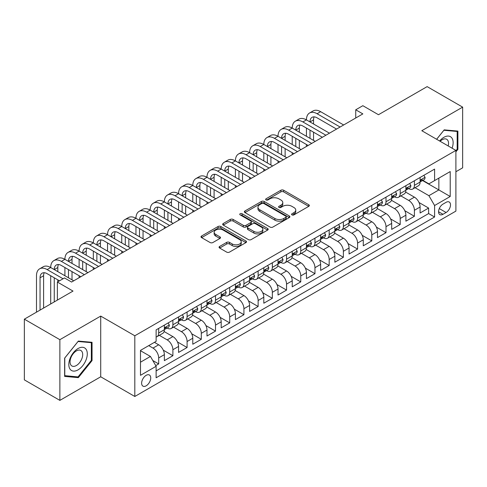 <?xml version="1.0" encoding="UTF-8"?>
<svg xmlns="http://www.w3.org/2000/svg" width="487" height="487" viewBox="0 0 487 487"><rect width="100%" height="100%" fill="white"/><g stroke="black" fill="none" stroke-linecap="round" stroke-linejoin="round"><path stroke-width="0.73" d="M291.987 214.895A1.382 0.797 0 0 0 293.941 214.895L308.758 206.342A1.972 1.138 0 0 0 309.336 205.538A1.972 1.138 0 0 0 308.758 204.729L283.653 190.24A1.972 1.138 0 0 0 280.865 190.24L266.048 198.793A1.382 0.797 0 0 0 265.646 199.36A1.382 0.797 0 0 0 266.048 199.92A1.382 0.797 0 0 0 268.002 199.92L269.92 198.812A6.313 3.646 0 0 1 278.844 198.812L280.938 200.023A6.313 3.646 0 0 1 282.783 202.598A6.313 3.646 0 0 1 280.938 205.173L279.021 206.281A1.382 0.797 0 0 0 278.613 206.847A1.382 0.797 0 0 0 279.021 207.407A1.382 0.797 0 0 0 280.969 207.407L282.886 206.299A6.313 3.646 0 0 1 291.81 206.299L293.905 207.511A6.313 3.646 0 0 1 295.755 210.086A6.313 3.646 0 0 1 293.905 212.661L291.987 213.769A1.382 0.797 0 0 0 291.585 214.335A1.382 0.797 0 0 0 291.987 214.895L291.987 213.769M146.179 385.814A6.428 3.713 120 0 0 150.38 380.152A6.428 3.713 120 0 0 149.393 374.996A6.428 3.713 120 0 0 146.179 375.319A6.428 3.713 120 0 0 141.979 380.98A6.428 3.713 120 0 0 142.965 386.136A6.428 3.713 120 0 0 146.179 385.814M219.643 246.44A1.972 1.138 0 0 0 219.065 247.244A1.972 1.138 0 0 0 219.643 248.047L226.686 252.114A1.972 1.138 0 0 0 229.474 252.114L245.935 242.611A1.972 1.138 0 0 0 246.507 241.808A1.972 1.138 0 0 0 245.935 241.004L220.83 226.51A1.972 1.138 0 0 0 218.042 226.51L201.588 236.012A1.972 1.138 0 0 0 201.009 236.816A1.972 1.138 0 0 0 201.588 237.619L210.092 242.532A1.972 1.138 0 0 0 212.88 242.532L219.923 238.466A1.972 1.138 0 0 0 220.501 237.662A1.972 1.138 0 0 0 219.923 236.859L215.704 234.424A5.278 3.044 0 0 1 214.158 232.269A5.278 3.044 0 0 1 217.415 229.456A5.278 3.044 0 0 1 223.168 230.114L239.689 239.653A5.278 3.044 0 0 1 241.235 241.808A5.278 3.044 0 0 1 237.979 244.62A5.278 3.044 0 0 1 232.232 243.963L229.474 242.374A1.972 1.138 0 0 0 226.686 242.374L219.643 246.44L219.643 248.047M455.899 171.728L462.65 167.832L462.65 107.134L427.129 86.625L378.472 114.719L362.845 105.697L355.741 109.794L362.845 113.897L71.589 282.052L64.485 277.949L57.381 282.052L57.381 300.095M59.871 339.676L59.871 400.375L100.718 376.792L100.718 316.093L59.871 339.676L24.35 319.168L73.013 291.074L57.381 282.052M100.718 316.093L134.814 335.78L455.899 150.398L455.899 211.102L134.814 396.479L134.814 335.78M462.65 107.134L421.803 130.711L455.899 150.398M270.06 227.076A1.972 1.138 0 0 0 272.848 227.076L289.302 217.573A1.972 1.138 0 0 0 289.881 216.77A1.972 1.138 0 0 0 289.302 215.96L264.204 201.472A1.972 1.138 0 0 0 261.409 201.472L244.955 210.968A1.972 1.138 0 0 0 244.377 211.778A1.972 1.138 0 0 0 244.955 212.582L270.06 227.076M240.694 215.193A1.382 0.797 0 0 1 242.1 215.388L242.1 213.75L267.619 228.482A1.972 1.138 0 0 1 268.197 229.286A1.972 1.138 0 0 1 267.619 230.095L251.164 239.592A1.972 1.138 0 0 1 248.37 239.592L223.271 225.104L223.271 223.49A1.972 1.138 0 0 0 222.693 224.294A1.972 1.138 0 0 0 223.271 225.104M223.271 223.49L230.314 219.424A1.972 1.138 0 0 1 233.103 219.424L243.281 225.304A1.972 1.138 0 0 0 246.069 225.304L250.744 222.608A1.972 1.138 0 0 0 251.322 221.798A1.972 1.138 0 0 0 250.744 220.995L240.146 214.877A1.382 0.797 0 0 1 239.738 214.31A1.382 0.797 0 0 1 240.59 213.574A1.382 0.797 0 0 1 242.1 213.75M59.871 400.375L24.35 379.866L24.35 319.168M155.737 365.615L158.683 363.917L152.784 360.508M148.736 345.624L152.997 348.083A8.035 4.639 60 0 1 158.683 357.927L164.363 354.646L164.363 360.636L172.891 355.711L163.279 350.165M159.328 335.336L167.205 339.883A8.035 4.639 60 0 1 172.891 349.727L178.571 346.446L178.571 352.43L187.099 347.511L177.487 341.959M173.536 327.13L181.414 331.677A8.035 4.639 60 0 1 187.099 341.521L192.779 338.24L192.779 344.23L201.301 339.305L191.695 333.759M187.745 318.93L195.622 323.478A8.035 4.639 60 0 1 201.301 333.321L206.987 330.04L206.987 336.024L215.51 331.105L205.904 325.559M201.953 310.724L209.83 315.272A8.035 4.639 60 0 1 215.51 325.115L221.195 321.834L221.195 327.824L229.718 322.899L220.112 317.354M216.161 302.524L224.038 307.072A8.035 4.639 60 0 1 229.718 316.915L235.404 313.634L235.404 319.618L243.926 314.699L234.32 309.154M230.369 294.318L238.24 298.866A8.035 4.639 60 0 1 243.926 308.709L249.612 305.428L249.612 311.418L258.134 306.493L248.522 300.948M244.577 286.119L252.449 290.666A8.035 4.639 60 0 1 258.134 300.509L263.814 297.228L263.814 303.212L272.343 298.294L262.73 292.748M258.78 277.913L266.657 282.46A8.035 4.639 60 0 1 272.343 292.303L278.022 289.022L278.022 295.012L286.551 290.094L276.939 284.542M272.988 269.713L280.865 274.26A8.035 4.639 60 0 1 286.551 284.104L292.23 280.822L292.23 286.813L300.759 281.888L291.147 276.342M287.196 261.513L295.073 266.06A8.035 4.639 60 0 1 300.759 275.898L306.439 272.617L306.439 278.607L314.961 273.688L305.355 268.136M301.404 253.307L309.282 257.854A8.035 4.639 60 0 1 314.961 267.698L320.647 264.417L320.647 270.407L329.169 265.482L319.563 259.936M315.613 245.107L323.49 249.654A8.035 4.639 60 0 1 329.169 259.498L334.855 256.217L334.855 262.201L343.378 257.282L333.772 251.73M329.821 236.901L337.698 241.449A8.035 4.639 60 0 1 343.378 251.292L349.063 248.011L349.063 254.001L357.586 249.076L347.98 243.53M344.029 228.701L351.9 233.249A8.035 4.639 60 0 1 357.586 243.092L363.272 239.811L363.272 245.795L371.794 240.876L362.182 235.331M358.237 220.495L366.108 225.043A8.035 4.639 60 0 1 371.794 234.886L377.474 231.605L377.474 237.595L386.002 232.67L376.39 227.125M372.439 212.295L380.317 216.843A8.035 4.639 60 0 1 386.002 226.686L391.682 223.405L391.682 229.389L400.211 224.47L390.598 218.925M386.648 204.09L394.525 208.637A8.035 4.639 60 0 1 400.211 218.48L405.89 215.199L405.89 221.189L414.413 216.271L414.413 210.281A8.035 4.639 -120 0 0 408.733 200.437L400.856 195.89M404.807 210.719L414.413 216.271M164.363 354.646A8.035 4.639 -120 0 0 158.683 344.802L154.422 342.343M178.571 346.446A8.035 4.639 -120 0 0 172.891 336.602L164.101 331.525M192.779 338.24A8.035 4.639 -120 0 0 187.099 328.396L178.309 323.325M206.987 330.04A8.035 4.639 -120 0 0 201.301 320.196L192.517 315.119M221.195 321.834A8.035 4.639 -120 0 0 215.51 311.99L206.725 306.92M235.404 313.634A8.035 4.639 -120 0 0 229.718 303.791L220.934 298.714M249.612 305.428A8.035 4.639 -120 0 0 243.926 295.585L235.142 290.514M263.814 297.228A8.035 4.639 -120 0 0 258.134 287.385L249.35 282.314M278.022 289.022A8.035 4.639 -120 0 0 272.343 279.179L263.552 274.108M292.23 280.822A8.035 4.639 -120 0 0 286.551 270.979L277.76 265.908M306.439 272.617A8.035 4.639 -120 0 0 300.759 262.779L291.969 257.702M320.647 264.417A8.035 4.639 -120 0 0 314.961 254.573L306.177 249.502M334.855 256.217A8.035 4.639 -120 0 0 329.169 246.373L320.385 241.296M349.063 248.011A8.035 4.639 -120 0 0 343.378 238.167L334.593 233.096M363.272 239.811A8.035 4.639 -120 0 0 357.586 229.967L348.802 224.891M377.474 231.605A8.035 4.639 -120 0 0 371.794 221.762L363.01 216.691M391.682 223.405A8.035 4.639 -120 0 0 386.002 213.562L377.212 208.491M405.89 215.199A8.035 4.639 -120 0 0 400.211 205.356L391.42 200.285M446.098 202.324L442.975 204.126A6.228 3.598 120 0 0 438.903 209.617A6.228 3.598 120 0 0 439.858 214.609A6.228 3.598 120 0 0 442.975 214.298L446.098 212.496A6.228 3.598 120 0 0 450.165 207.005A6.228 3.598 120 0 0 449.215 202.014A6.228 3.598 120 0 0 446.098 202.324M140.493 362.194L150.44 356.447L156.126 366.291L156.126 377.778L434.593 217.007L434.593 205.52L428.907 195.677L415.064 187.69M156.126 366.291L140.493 375.319L140.493 350.378L156.126 341.357L156.126 329.876L434.593 169.105L434.593 180.586L450.219 171.564L450.219 196.498L434.593 205.52M167.132 328.025L167.205 328.068A8.035 4.639 60 0 0 171.223 328.469L176.909 325.188A8.035 4.639 -120 0 0 178.571 321.505L178.571 316.915M181.341 319.825L181.414 319.868A8.035 4.639 60 0 0 185.431 320.263L191.117 316.982A8.035 4.639 -120 0 0 192.779 313.305L192.779 308.709M195.549 311.619L195.622 311.662A8.035 4.639 60 0 0 199.64 312.064L205.325 308.782A8.035 4.639 -120 0 0 206.987 305.099L206.987 300.509M209.757 303.419L209.83 303.462A8.035 4.639 60 0 0 213.848 303.858L219.527 300.576A8.035 4.639 -120 0 0 221.195 296.9L221.195 292.303M223.959 295.213L224.038 295.256A8.035 4.639 60 0 0 228.056 295.658L233.736 292.377A8.035 4.639 -120 0 0 235.404 288.694L235.404 284.104M238.167 287.013L238.24 287.056A8.035 4.639 60 0 0 242.264 287.452L247.944 284.171A8.035 4.639 -120 0 0 249.612 280.494L249.612 275.898M252.376 278.808L252.449 278.85A8.035 4.639 60 0 0 256.466 279.252L262.152 275.971A8.035 4.639 -120 0 0 263.814 272.294L263.814 267.698M266.584 270.608L266.657 270.65A8.035 4.639 60 0 0 270.675 271.046L276.36 267.765A8.035 4.639 -120 0 0 278.022 264.088L278.022 259.492M280.792 262.408L280.865 262.45A8.035 4.639 60 0 0 284.883 262.846L290.569 259.565A8.035 4.639 -120 0 0 292.23 255.888L292.23 251.292M295 254.202L295.073 254.244A8.035 4.639 60 0 0 299.091 254.646L304.777 251.365A8.035 4.639 -120 0 0 306.439 247.682L306.439 243.092M309.208 246.002L309.282 246.045A8.035 4.639 60 0 0 313.299 246.44L318.979 243.159A8.035 4.639 -120 0 0 320.647 239.482L320.647 234.886M323.411 237.796L323.49 237.839A8.035 4.639 60 0 0 327.507 238.24L333.187 234.959A8.035 4.639 -120 0 0 334.855 231.276L334.855 226.686M337.619 229.596L337.698 229.639A8.035 4.639 60 0 0 341.716 230.034L347.395 226.753A8.035 4.639 -120 0 0 349.063 223.076L349.063 218.48M351.827 221.39L351.9 221.433A8.035 4.639 60 0 0 355.924 221.835L361.604 218.553A8.035 4.639 -120 0 0 363.272 214.87L363.272 210.281M366.035 213.19L366.108 213.233A8.035 4.639 60 0 0 370.126 213.629L375.812 210.347A8.035 4.639 -120 0 0 377.474 206.671L377.474 202.075M380.244 204.984L380.317 205.027A8.035 4.639 60 0 0 384.334 205.429L390.02 202.148A8.035 4.639 -120 0 0 391.682 198.465L391.682 193.875M394.452 196.785L394.525 196.827A8.035 4.639 60 0 0 398.543 197.223L404.228 193.942A8.035 4.639 -120 0 0 405.89 190.265L405.89 185.669M156.126 370.887L428.621 213.562L428.621 208.065L420.098 212.989L420.098 206.999A8.035 4.639 -120 0 0 414.413 197.156L405.628 192.085M408.66 188.579L408.733 188.627A8.035 4.639 -120 0 0 412.751 189.023A8.035 4.639 -120 0 0 414.413 185.346L414.413 180.75M412.751 189.023L418.436 185.742A8.035 4.639 -120 0 0 420.098 182.065L420.098 177.469M158.683 328.396L158.683 332.992A8.035 4.639 60 0 1 157.015 336.669A8.035 4.639 60 0 1 156.126 336.992M157.015 336.669L162.701 333.388A8.035 4.639 -120 0 0 164.363 329.711L164.363 325.115M172.891 320.196L172.891 324.786A8.035 4.639 60 0 1 171.223 328.469M187.099 311.99L187.099 316.587A8.035 4.639 60 0 1 185.431 320.263M201.301 303.791L201.301 308.381A8.035 4.639 60 0 1 199.64 312.064M215.51 295.585L215.51 300.181A8.035 4.639 60 0 1 213.848 303.858M229.718 287.385L229.718 291.975A8.035 4.639 60 0 1 228.056 295.658M243.926 279.179L243.926 283.775A8.035 4.639 60 0 1 242.264 287.452M258.134 270.979L258.134 275.569A8.035 4.639 60 0 1 256.466 279.252M272.343 262.773L272.343 267.369A8.035 4.639 60 0 1 270.675 271.046M286.551 254.573L286.551 259.169A8.035 4.639 60 0 1 284.883 262.846M300.759 246.373L300.759 250.963A8.035 4.639 60 0 1 299.091 254.646M314.961 238.167L314.961 242.763A8.035 4.639 60 0 1 313.299 246.44M329.169 229.967L329.169 234.557A8.035 4.639 60 0 1 327.507 238.24M343.378 221.762L343.378 226.358A8.035 4.639 60 0 1 341.716 230.034M357.586 213.562L357.586 218.152A8.035 4.639 60 0 1 355.924 221.835M371.794 205.356L371.794 209.952A8.035 4.639 60 0 1 370.126 213.629M386.002 197.156L386.002 201.746A8.035 4.639 60 0 1 384.334 205.429M400.211 188.95L400.211 193.546A8.035 4.639 60 0 1 398.543 197.223M400.211 218.48L400.211 224.47M386.002 226.686L386.002 232.67M371.794 234.886L371.794 240.876M357.586 243.092L357.586 249.076M343.378 251.292L343.378 257.282M329.169 259.498L329.169 265.482M314.961 267.698L314.961 273.688M300.759 275.898L300.759 281.888M286.551 284.104L286.551 290.094M272.343 292.303L272.343 298.294M258.134 300.509L258.134 306.493M243.926 308.709L243.926 314.699M229.718 316.915L229.718 322.899M215.51 325.115L215.51 331.105M201.301 333.321L201.301 339.305M187.099 341.521L187.099 347.511M172.891 349.727L172.891 355.711M158.683 357.927L158.683 363.917M150.44 356.447L140.493 350.707M428.907 195.677L438.854 189.936L438.854 178.126L450.219 171.564M422.582 180.543L450.219 196.498M422.868 180.379L428.907 183.867L434.593 180.586M100.718 376.792L134.814 396.479M355.741 109.794L355.741 118M419.015 202.519L428.621 208.065M428.621 213.562L434.593 217.007M455.899 151.847L457.89 149.369L457.89 131.088L444.181 129.865L436.62 139.27M64.631 376.414L78.34 377.644L92.049 360.587L92.049 342.306L78.34 341.083L64.631 358.14L64.631 376.414M457.177 148.961L457.89 149.369M91.337 360.179L92.049 360.587M76.891 376.804L78.34 377.644M292.541 215.09L293.905 214.304A6.313 3.646 0 0 0 295.755 211.723L295.755 210.086M282.783 202.598L282.783 204.236A6.313 3.646 0 0 1 280.938 206.817L279.568 207.602M308.734 206.354L283.653 191.878A1.972 1.138 0 0 0 280.865 191.878L266.602 200.114M289.278 217.586L264.204 203.109A1.972 1.138 0 0 0 261.409 203.109L244.979 212.594M285.814 217.33A1.382 0.797 0 0 0 286.222 216.77A1.382 0.797 0 0 0 285.814 216.204L263.784 203.481A1.382 0.797 0 0 0 261.829 203.481L259.808 204.65A6.313 3.646 0 0 0 257.958 207.225A6.313 3.646 0 0 0 259.808 209.806L274.869 218.499A6.313 3.646 0 0 0 283.793 218.499L285.814 217.33L285.814 218.973A1.382 0.797 0 0 0 286.222 218.407L286.222 216.77M257.958 207.225L257.958 208.868A6.313 3.646 0 0 0 259.808 211.443L259.808 209.806M285.814 218.973L283.793 220.142A6.313 3.646 0 0 1 274.869 220.142L259.808 211.443M223.296 225.116L230.314 221.068L230.314 219.424M251.322 221.798L251.322 223.442A1.972 1.138 0 0 1 250.744 224.245L246.069 226.942A1.972 1.138 0 0 1 243.281 226.942L233.103 221.068A1.972 1.138 0 0 0 230.314 221.068M242.1 215.388L267.588 230.108M253.849 231.404A5.278 3.044 0 0 0 259.595 232.062A5.278 3.044 0 0 0 262.852 229.249A5.278 3.044 0 0 0 261.306 227.094L255.486 223.734A1.972 1.138 0 0 0 252.698 223.734L248.023 226.431A1.972 1.138 0 0 0 247.445 227.234A1.972 1.138 0 0 0 248.023 228.038L253.849 231.404L253.849 233.042A5.278 3.044 0 0 0 259.595 233.705A5.278 3.044 0 0 0 262.852 230.887L262.852 229.249M247.445 227.234L247.445 228.878A1.972 1.138 0 0 0 248.023 229.681L248.023 228.038M253.849 233.042L248.023 229.681M241.235 241.808L241.235 243.451A5.278 3.044 0 0 1 237.979 246.264A5.278 3.044 0 0 1 232.232 245.6L229.474 244.011A1.972 1.138 0 0 0 226.686 244.011L219.674 248.066M214.158 232.269L214.158 233.906A5.278 3.044 0 0 0 215.704 236.061L215.704 234.424M219.923 236.859L219.923 238.466L215.704 236.061M245.905 242.629L220.83 228.153A1.972 1.138 0 0 0 218.042 228.153L201.612 237.638M423.867 175.296L425.072 177.384A5.327 3.074 60 0 1 423.97 179.74L421.267 181.298A5.327 3.074 -120 0 0 422.199 180.074L422.083 179.6M36.495 312.155L36.495 275.733A15.067 8.699 60 0 1 39.617 268.836L43.173 266.785A15.067 8.699 60 0 1 50.703 267.533A15.067 8.699 60 0 1 53.826 260.636L57.375 258.585A15.067 8.699 60 0 1 64.911 259.334A15.067 8.699 60 0 1 68.034 252.43L71.583 250.379A15.067 8.699 60 0 1 79.119 251.128A15.067 8.699 60 0 1 82.242 244.231L85.791 242.179A15.067 8.699 60 0 1 93.327 242.928A15.067 8.699 60 0 1 96.45 236.025L99.999 233.979A15.067 8.699 60 0 1 107.536 234.722A15.067 8.699 60 0 1 110.659 227.825L114.208 225.773A15.067 8.699 60 0 1 121.744 226.522A15.067 8.699 60 0 1 124.861 219.625L128.416 217.573A15.067 8.699 60 0 1 135.952 218.316A15.067 8.699 60 0 1 139.069 211.419L142.624 209.367A15.067 8.699 60 0 1 150.154 210.116A15.067 8.699 60 0 1 153.277 203.219L156.832 201.168A15.067 8.699 60 0 1 164.363 201.91A15.067 8.699 60 0 1 167.485 195.013L171.034 192.962A15.067 8.699 60 0 1 178.571 193.71A15.067 8.699 60 0 1 181.694 186.813L185.243 184.762A15.067 8.699 60 0 1 192.779 185.504A15.067 8.699 60 0 1 195.902 178.607L199.451 176.556A15.067 8.699 60 0 1 206.987 177.305A15.067 8.699 60 0 1 210.11 170.407L213.659 168.356A15.067 8.699 60 0 1 221.195 169.105A15.067 8.699 60 0 1 224.318 162.201L227.867 160.156A15.067 8.699 60 0 1 235.404 160.899A15.067 8.699 60 0 1 238.52 154.002L242.076 151.95A15.067 8.699 60 0 1 249.612 152.699A15.067 8.699 60 0 1 252.729 145.802L256.284 143.75A15.067 8.699 60 0 1 263.814 144.493A15.067 8.699 60 0 1 266.937 137.596L270.492 135.544A15.067 8.699 60 0 1 278.022 136.293A15.067 8.699 60 0 1 281.145 129.396L284.694 127.344A15.067 8.699 60 0 1 292.23 128.087A15.067 8.699 60 0 1 295.353 121.19L298.902 119.138A15.067 8.699 60 0 1 306.439 119.887A15.067 8.699 60 0 1 309.562 112.99L313.111 110.939A15.067 8.699 60 0 1 320.647 111.681L343.664 124.97M309.562 112.99A15.067 8.699 60 0 1 317.092 113.733L340.109 127.022M420.275 181.548L420.299 181.548A5.327 3.074 -120 0 0 421.267 181.298M421.511 179.679L422.199 180.074C421.864 179.271 421.292 179.6 420.494 181.061A5.327 3.074 60 0 1 420.098 181.815M336.56 129.073L317.092 117.836A10.044 5.801 -120 0 0 312.07 117.337A10.044 5.801 -120 0 0 309.994 121.939L313.543 119.887L313.543 123.99M314.17 116.874A10.044 5.801 -120 0 0 313.543 119.887M309.994 130.139L309.994 138.345M313.543 132.19L313.543 140.396M306.439 146.465L306.439 144.493M306.439 136.293L306.439 128.087M452.082 148.194A13.058 7.542 120 0 0 443.894 137.316A13.058 7.542 120 0 0 439.621 140.999M448.192 145.948A8.943 5.162 120 0 0 446.682 139.264A8.943 5.162 120 0 0 442.214 139.708A8.943 5.162 120 0 0 440.145 141.303M436.65 139.282L443.894 130.266L457.177 131.453L457.177 149.168L455.899 150.757M456.301 130.948L457.177 131.453M86.053 359.911A13.058 7.542 120 0 0 82.674 347.298A13.058 7.542 120 0 0 70.055 358.481A13.058 7.542 120 0 0 73.44 371.1A13.058 7.542 120 0 0 86.053 359.911M81.846 358.718A8.943 5.162 120 0 0 80.842 350.482A8.943 5.162 120 0 0 70.895 357.738A8.943 5.162 120 0 0 71.899 365.968A8.943 5.162 120 0 0 81.846 358.718M64.771 375.721L64.771 358.012L78.054 341.484L91.337 342.671L91.337 360.386L78.054 376.908L64.631 375.641M90.46 342.166L91.337 342.671M409.658 183.496L410.864 185.59A5.327 3.074 60 0 1 409.762 187.945L407.059 189.504A5.327 3.074 -120 0 0 407.99 188.274L407.875 187.805M295.353 121.19A15.067 8.699 60 0 1 302.89 121.939L306.439 119.887L329.456 133.176M302.89 121.939L325.9 135.228M406.067 189.753L406.091 189.753A5.327 3.074 -120 0 0 407.059 189.504M407.302 187.879L407.99 188.274C407.656 187.477 407.083 187.805 406.286 189.26A5.327 3.074 60 0 1 405.89 190.021M322.351 137.273L302.89 126.036A10.044 5.801 -120 0 0 297.861 125.543A10.044 5.801 -120 0 0 295.786 130.139L299.335 128.087L299.335 132.19M299.962 125.08A10.044 5.801 -120 0 0 299.335 128.087M295.786 138.345L295.786 146.544M299.335 140.396L299.335 148.596M292.23 154.665L292.23 152.699M292.23 144.493L292.23 136.293M395.45 191.701L396.655 193.789A5.327 3.074 60 0 1 395.554 196.145L392.857 197.704A5.327 3.074 -120 0 0 393.782 196.48L393.666 196.005M281.145 129.396A15.067 8.699 60 0 1 288.681 130.139L292.23 128.087L315.247 141.376M288.681 130.139L311.698 143.428M391.865 197.953L391.883 197.953A5.327 3.074 -120 0 0 392.857 197.704M393.094 196.084L393.782 196.48C393.447 195.677 392.875 196.005 392.078 197.466A5.327 3.074 60 0 1 391.682 198.221M308.143 145.479L288.681 134.242A10.044 5.801 -120 0 0 283.659 133.742A10.044 5.801 -120 0 0 281.577 138.345L285.126 136.293L285.126 140.396M285.759 133.28A10.044 5.801 -120 0 0 285.126 136.293M281.577 146.544L281.577 154.75M285.126 148.596L285.126 156.796M278.022 162.865L278.022 160.899M278.022 152.699L278.022 144.493M381.242 199.901L382.447 201.995A5.327 3.074 60 0 1 381.345 204.351L378.649 205.91A5.327 3.074 -120 0 0 379.574 204.68L379.464 204.211M266.937 137.596A15.067 8.699 60 0 1 274.473 138.345L278.022 136.293L301.039 149.582M274.473 138.345L297.49 151.634M377.656 206.159L377.675 206.159A5.327 3.074 -120 0 0 378.649 205.91M378.886 204.284L379.574 204.68C379.239 203.883 378.673 204.205 377.869 205.666A5.327 3.074 60 0 1 377.474 206.427M293.935 153.679L274.473 142.441A10.044 5.801 -120 0 0 269.451 141.948A10.044 5.801 -120 0 0 267.369 146.544L270.918 144.493L270.918 148.596M271.551 141.486A10.044 5.801 -120 0 0 270.918 144.493M267.369 154.75L267.369 162.95M270.918 156.796L270.918 165.002M263.814 171.071L263.814 169.105M263.814 160.899L263.814 152.699M367.034 208.107L368.239 210.195A5.327 3.074 60 0 1 367.137 212.551L364.44 214.11A5.327 3.074 -120 0 0 365.366 212.886L365.256 212.411M252.729 145.802A15.067 8.699 60 0 1 260.265 146.544L263.814 144.493L286.831 157.782M260.265 146.544L283.282 159.833M363.448 214.359L363.466 214.359A5.327 3.074 -120 0 0 364.44 214.11M364.678 212.49L365.366 212.886C365.031 212.082 364.465 212.411 363.661 213.866A5.327 3.074 60 0 1 363.272 214.627M279.727 161.885L260.265 150.647A10.044 5.801 -120 0 0 255.243 150.148A10.044 5.801 -120 0 0 253.161 154.75L256.716 152.699L256.716 156.796M257.343 149.686A10.044 5.801 -120 0 0 256.716 152.699M253.161 162.95L253.161 171.15M256.716 165.002L256.716 173.202M249.612 179.271L249.612 177.305M249.612 169.105L249.612 160.899M352.825 216.307L354.031 218.401A5.327 3.074 60 0 1 352.929 220.757L350.232 222.315A5.327 3.074 -120 0 0 351.157 221.086L351.048 220.617M238.52 154.002A15.067 8.699 60 0 1 246.057 154.75L249.612 152.699L272.623 165.988M246.057 154.75L269.074 168.033M349.24 222.565L349.258 222.565A5.327 3.074 -120 0 0 350.232 222.315M350.47 220.69L351.157 221.086C350.823 220.282 350.256 220.611 349.453 222.072A5.327 3.074 60 0 1 349.063 222.827M265.518 170.085L246.057 158.847A10.044 5.801 -120 0 0 241.035 158.354A10.044 5.801 -120 0 0 238.953 162.95L242.508 160.899L242.508 165.002M243.135 157.885A10.044 5.801 -120 0 0 242.508 160.899M238.953 171.15L238.953 179.356M242.508 173.202L242.508 181.407M235.404 187.477L235.404 185.504M235.404 177.305L235.404 169.105M338.617 224.513L339.829 226.601A5.327 3.074 60 0 1 338.727 228.957L336.024 230.515A5.327 3.074 -120 0 0 336.949 229.292L336.84 228.817M224.318 162.201A15.067 8.699 60 0 1 231.849 162.95L235.404 160.899L258.42 174.188M231.849 162.95L254.865 176.239M335.032 230.765L335.056 230.765A5.327 3.074 -120 0 0 336.024 230.515M336.261 228.896L336.949 229.292C336.614 228.488 336.048 228.817 335.245 230.272A5.327 3.074 60 0 1 334.855 231.033M251.316 178.291L231.849 167.053A10.044 5.801 -120 0 0 226.826 166.554A10.044 5.801 -120 0 0 224.744 171.15L228.3 169.105L228.3 173.202M228.927 166.091A10.044 5.801 -120 0 0 228.3 169.105M224.744 179.356L224.744 187.556M228.3 181.407L228.3 189.607M221.195 195.677L221.195 193.71M221.195 185.504L221.195 177.305M324.409 232.713L325.62 234.807A5.327 3.074 60 0 1 324.519 237.163L321.816 238.721A5.327 3.074 -120 0 0 322.741 237.492L322.631 237.023M210.11 170.407A15.067 8.699 60 0 1 217.64 171.15L221.195 169.105L244.212 182.388M217.64 171.15L240.657 184.439M320.823 238.971L320.848 238.971A5.327 3.074 -120 0 0 321.816 238.721M322.059 237.096L322.741 237.492C322.406 236.688 321.84 237.017 321.036 238.478A5.327 3.074 60 0 1 320.647 239.233M237.108 186.491L217.64 175.253A10.044 5.801 -120 0 0 212.618 174.754A10.044 5.801 -120 0 0 210.536 179.356L214.091 177.305L214.091 181.407M214.718 174.291A10.044 5.801 -120 0 0 214.091 177.305M210.536 187.556L210.536 195.762M214.091 189.607L214.091 197.813M206.987 203.883L206.987 201.91M206.987 193.71L206.987 185.504M310.207 240.919L311.412 243.007A5.327 3.074 60 0 1 310.31 245.363L307.607 246.921A5.327 3.074 -120 0 0 308.539 245.698L308.423 245.223M195.902 178.607A15.067 8.699 60 0 1 203.432 179.356L206.987 177.305L230.004 190.594M203.432 179.356L226.449 192.645M306.615 247.171L306.64 247.171A5.327 3.074 -120 0 0 307.607 246.921M307.851 245.296L308.539 245.698C308.204 244.894 307.632 245.223 306.834 246.678A5.327 3.074 60 0 1 306.439 247.439M222.9 194.697L203.432 183.459A10.044 5.801 -120 0 0 198.41 182.96A10.044 5.801 -120 0 0 196.334 187.556L199.883 185.51L199.883 189.607M200.51 182.497A10.044 5.801 -120 0 0 199.883 185.51M196.334 195.762L196.334 203.962M199.883 197.813L199.883 206.013M192.779 212.082L192.779 210.116M192.779 201.91L192.779 193.71M295.999 249.119L297.204 251.213A5.327 3.074 60 0 1 296.102 253.569L293.399 255.127A5.327 3.074 -120 0 0 294.331 253.897L294.215 253.423M181.694 186.813A15.067 8.699 60 0 1 189.23 187.556L192.779 185.504L215.796 198.793M189.23 187.556L212.241 200.845M292.407 255.377L292.431 255.371A5.327 3.074 -120 0 0 293.399 255.127M293.643 253.502L294.331 253.897C293.996 253.094 293.424 253.423 292.626 254.884A5.327 3.074 60 0 1 292.23 255.638M208.692 202.896L189.23 191.659A10.044 5.801 -120 0 0 184.202 191.16A10.044 5.801 -120 0 0 182.126 195.762L185.675 193.71L185.675 197.813M186.302 190.697A10.044 5.801 -120 0 0 185.675 193.71M182.126 203.962L182.126 212.168M185.675 206.013L185.675 214.219M178.571 220.288L178.571 218.316M178.571 210.116L178.571 201.91M281.79 257.319L282.996 259.413A5.327 3.074 60 0 1 281.894 261.769L279.197 263.327A5.327 3.074 -120 0 0 280.122 262.103L280.007 261.629M167.485 195.013A15.067 8.699 60 0 1 175.022 195.762L178.571 193.71L201.588 206.999M175.022 195.762L198.039 209.051M278.205 263.577L278.223 263.577A5.327 3.074 -120 0 0 279.197 263.327M279.435 261.702L280.122 262.103C279.788 261.3 279.221 261.629 278.418 263.083A5.327 3.074 60 0 1 278.022 263.844M194.483 211.102L175.022 199.865A10.044 5.801 -120 0 0 170 199.366A10.044 5.801 -120 0 0 167.918 203.962L171.467 201.91L171.467 206.013M172.1 198.903A10.044 5.801 -120 0 0 171.467 201.91M167.918 212.168L167.918 220.368M171.467 214.219L171.467 222.419M164.363 228.488L164.363 226.522M164.363 218.316L164.363 210.116M267.582 265.525L268.787 267.613A5.327 3.074 60 0 1 267.686 269.968L264.989 271.527A5.327 3.074 -120 0 0 265.914 270.303L265.805 269.828M153.277 203.219A15.067 8.699 60 0 1 160.813 203.962L164.363 201.91L187.379 215.199M160.813 203.962L183.83 217.251M263.997 271.776L264.015 271.776A5.327 3.074 -120 0 0 264.989 271.527M265.226 269.908L265.914 270.303C265.579 269.5 265.013 269.828 264.21 271.289A5.327 3.074 60 0 1 263.814 272.044M180.275 219.302L160.813 208.065A10.044 5.801 -120 0 0 155.791 207.565A10.044 5.801 -120 0 0 153.709 212.168L157.258 210.116L157.258 214.219M157.891 207.103A10.044 5.801 -120 0 0 157.258 210.116M153.709 220.368L153.709 228.573M157.258 222.419L157.258 230.619M150.154 236.694L150.154 234.722M150.154 226.522L150.154 218.316M253.374 273.724L254.579 275.819A5.327 3.074 60 0 1 253.477 278.174L250.781 279.733A5.327 3.074 -120 0 0 251.706 278.503L251.596 278.034M139.069 211.419A15.067 8.699 60 0 1 146.605 212.168L150.154 210.116L173.171 223.405M146.605 212.168L169.622 225.457M249.788 279.982L249.807 279.982A5.327 3.074 -120 0 0 250.781 279.733M251.018 278.107L251.706 278.503C251.371 277.706 250.805 278.034 250.001 279.489A5.327 3.074 60 0 1 249.612 280.25M166.067 227.502L146.605 216.265A10.044 5.801 -120 0 0 141.583 215.771A10.044 5.801 -120 0 0 139.501 220.368L143.056 218.316L143.056 222.419M143.683 215.309A10.044 5.801 -120 0 0 143.056 218.316M139.501 228.573L139.501 236.773M143.056 230.619L143.056 238.825M135.952 244.894L135.952 242.928M135.952 234.722L135.952 226.522M239.166 281.93L240.371 284.018A5.327 3.074 60 0 1 239.269 286.374L236.572 287.933A5.327 3.074 -120 0 0 237.498 286.709L237.388 286.234M124.861 219.625A15.067 8.699 60 0 1 132.397 220.368L135.952 218.316L158.963 231.605M132.397 220.368L155.414 233.657M235.58 288.182L235.598 288.182A5.327 3.074 -120 0 0 236.572 287.933M236.81 286.313L237.498 286.709C237.163 285.906 236.597 286.234 235.793 287.695A5.327 3.074 60 0 1 235.404 288.45M151.859 235.708L132.397 224.47A10.044 5.801 -120 0 0 127.375 223.971A10.044 5.801 -120 0 0 125.293 228.573L128.848 226.522L128.848 230.619M129.475 223.509A10.044 5.801 -120 0 0 128.848 226.522M125.293 236.773L125.293 244.973M128.848 238.825L128.848 247.025M121.744 253.094L121.744 251.128M121.744 242.928L121.744 234.722M224.957 290.13L226.169 292.224A5.327 3.074 60 0 1 225.067 294.58L222.364 296.139A5.327 3.074 -120 0 0 223.29 294.909L223.18 294.44M110.659 227.825A15.067 8.699 60 0 1 118.189 228.573L121.744 226.522L144.761 239.811M118.189 228.573L141.206 241.856M221.372 296.388L221.396 296.388A5.327 3.074 -120 0 0 222.364 296.139M222.602 294.513L223.29 294.909C222.955 294.111 222.389 294.434 221.585 295.895A5.327 3.074 60 0 1 221.195 296.65M137.657 243.908L118.189 232.67A10.044 5.801 -120 0 0 113.167 232.177A10.044 5.801 -120 0 0 111.085 236.773L114.64 234.722L114.64 238.825M115.267 231.709A10.044 5.801 -120 0 0 114.64 234.722M111.085 244.979L111.085 253.179M114.64 247.025L114.64 255.231M107.536 261.3L107.536 259.334M107.536 251.128L107.536 242.928M210.749 298.336L211.961 300.424A5.327 3.074 60 0 1 210.859 302.78L208.156 304.338A5.327 3.074 -120 0 0 209.087 303.115L208.972 302.64M96.45 236.025A15.067 8.699 60 0 1 103.981 236.773L107.536 234.722L130.553 248.011M103.981 236.773L126.997 250.062M207.164 304.588L207.188 304.588A5.327 3.074 -120 0 0 208.156 304.338M208.399 302.719L209.087 303.115C208.746 302.311 208.18 302.64 207.377 304.095A5.327 3.074 60 0 1 206.987 304.856M123.448 252.114L103.981 240.876A10.044 5.801 -120 0 0 98.958 240.377A10.044 5.801 -120 0 0 96.876 244.973M101.059 239.914A10.044 5.801 -120 0 0 100.432 242.928L100.432 247.025M96.876 253.179L96.876 261.379M100.432 255.231L100.432 263.43M93.327 269.5L93.327 267.533M93.327 259.334L93.327 251.128M196.547 306.536L197.752 308.63A5.327 3.074 60 0 1 196.651 310.986L193.948 312.544A5.327 3.074 -120 0 0 194.879 311.315L194.763 310.846M82.242 244.231A15.067 8.699 60 0 1 89.772 244.973L93.327 242.928L116.344 256.211M89.772 244.973L112.789 258.262M192.955 312.794L192.98 312.794A5.327 3.074 -120 0 0 193.948 312.544M194.191 310.919L194.879 311.315C194.544 310.511 193.972 310.84 193.175 312.301A5.327 3.074 60 0 1 192.779 313.056M109.24 260.314L89.772 249.076A10.044 5.801 -120 0 0 84.75 248.577A10.044 5.801 -120 0 0 82.674 253.179L86.223 251.128L86.223 255.231M86.85 248.114A10.044 5.801 -120 0 0 86.223 251.128M82.674 261.379L82.674 269.585M86.223 263.43L86.223 271.636M79.119 277.706L79.119 275.733M79.119 267.533L79.119 259.334M182.339 314.742L183.544 316.83A5.327 3.074 60 0 1 182.442 319.186L179.74 320.744A5.327 3.074 -120 0 0 180.671 319.521L180.555 319.046M68.034 252.43A15.067 8.699 60 0 1 75.57 253.179L79.119 251.128L102.136 264.417M75.57 253.179L98.581 266.468M178.747 320.994L178.772 320.994A5.327 3.074 -120 0 0 179.74 320.744M179.983 319.119L180.671 319.521C180.336 318.717 179.764 319.046 178.966 320.501A5.327 3.074 60 0 1 178.571 321.262M95.032 268.52L75.57 257.282A10.044 5.801 -120 0 0 70.542 256.783A10.044 5.801 -120 0 0 68.466 261.379L72.015 259.334L72.015 263.43M72.642 256.32A10.044 5.801 -120 0 0 72.015 259.334M68.466 269.585L68.466 277.785M72.015 271.636L72.015 279.836M64.911 275.733L64.911 267.533M168.131 322.942L169.336 325.036A5.327 3.074 60 0 1 168.234 327.392L165.537 328.95A5.327 3.074 -120 0 0 166.463 327.721L166.347 327.252M53.826 260.636A15.067 8.699 60 0 1 61.362 261.379L64.911 259.334L87.928 272.617M61.362 261.379L84.379 274.668M164.545 329.2L164.563 329.2A5.327 3.074 -120 0 0 165.537 328.95M165.775 327.325L166.463 327.721C166.128 326.917 165.562 327.246 164.758 328.707A5.327 3.074 60 0 1 164.363 329.462M80.824 276.719L61.362 265.482A10.044 5.801 -120 0 0 56.34 264.983A10.044 5.801 -120 0 0 54.258 269.585L57.807 267.533L57.807 271.636M58.44 264.52A10.044 5.801 -120 0 0 57.807 267.533M54.258 277.785L54.258 301.903M57.807 279.836L57.807 281.809M50.703 303.955L50.703 275.733M39.617 268.836A15.067 8.699 60 0 1 47.154 269.585L50.703 267.533L73.72 280.822M47.154 269.585L63.066 278.771M59.511 280.822L47.154 273.688A10.044 5.801 -120 0 0 42.132 273.189A10.044 5.801 -120 0 0 40.05 277.785L40.05 310.103M44.232 272.726A10.044 5.801 -120 0 0 43.599 275.733L43.599 308.052M152.997 348.083L158.683 344.802M167.205 339.883L172.891 336.602M181.414 331.677L187.099 328.396M195.622 323.478L201.301 320.196M209.83 315.272L215.51 311.99M224.038 307.072L229.718 303.791M238.24 298.866L243.926 295.585M252.449 290.666L258.134 287.385M266.657 282.46L272.343 279.179M280.865 274.26L286.551 270.979M295.073 266.06L300.759 262.779M309.282 257.854L314.961 254.573M323.49 249.654L329.169 246.373M337.698 241.449L343.378 238.167M351.9 233.249L357.586 229.967M366.108 225.043L371.794 221.762M380.317 216.843L386.002 213.562M394.525 208.637L400.211 205.356M408.733 200.437L414.413 197.156M414.413 185.346L420.098 182.065M158.683 332.992L164.363 329.711M172.891 324.786L178.571 321.505M187.099 316.587L192.779 313.305M201.301 308.381L206.987 305.099M215.51 300.181L221.195 296.9M229.718 291.975L235.404 288.694M243.926 283.775L249.612 280.494M258.134 275.569L263.814 272.294M272.343 267.369L278.022 264.088M286.551 259.169L292.23 255.888M300.759 250.963L306.439 247.682M314.961 242.763L320.647 239.482M329.169 234.557L334.855 231.276M343.378 226.358L349.063 223.076M357.586 218.152L363.272 214.87M371.794 209.952L377.474 206.671M386.002 201.746L391.682 198.465M400.211 193.546L405.89 190.265M414.413 210.281L420.098 206.999M439.286 208.564L446.098 212.496M438.568 211.754L442.975 214.298M293.905 214.304L293.905 212.661M279.021 207.407L279.021 206.281M280.938 206.817L280.938 205.173M266.048 199.92L266.048 198.793M280.865 191.878L280.865 190.24M283.653 191.878L283.653 190.24M308.758 206.342L308.758 204.729M244.955 212.582L244.955 210.968M261.409 203.109L261.409 201.472M264.204 203.109L264.204 201.472M289.302 217.573L289.302 215.96M274.869 220.142L274.869 218.499M283.793 220.142L283.793 218.499M233.103 221.068L233.103 219.424M243.281 226.942L243.281 225.304M246.069 226.942L246.069 225.304M250.744 224.245L250.744 222.608M267.619 230.095L267.619 228.482M226.686 244.011L226.686 242.374M229.474 244.011L229.474 242.374M232.232 245.6L232.232 243.963M201.588 237.619L201.588 236.012M218.042 228.153L218.042 226.51M220.83 228.153L220.83 226.51M245.935 242.611L245.935 241.004M425.035 177.323L420.098 180.178M320.647 111.681L317.092 113.733M410.827 185.529L405.89 188.378M396.619 193.729L391.682 196.584M382.411 201.935L377.474 204.784M368.209 210.134L363.272 212.983M354 218.34L349.063 221.189M339.792 226.54L334.855 229.389M325.584 234.746L320.647 237.595M311.376 242.946L306.439 245.795M297.167 251.146L292.23 254.001M282.959 259.352L278.022 262.201M268.751 267.552L263.814 270.407M254.549 275.758L249.612 278.607M240.341 283.958L235.404 286.813M226.132 292.163L221.195 295.012M211.924 300.363L206.987 303.212M100.432 242.928L96.876 244.979M197.716 308.569L192.779 311.418M183.508 316.769L178.571 319.618M169.299 324.975L164.363 327.824M43.599 275.733L40.05 277.785"/></g></svg>
